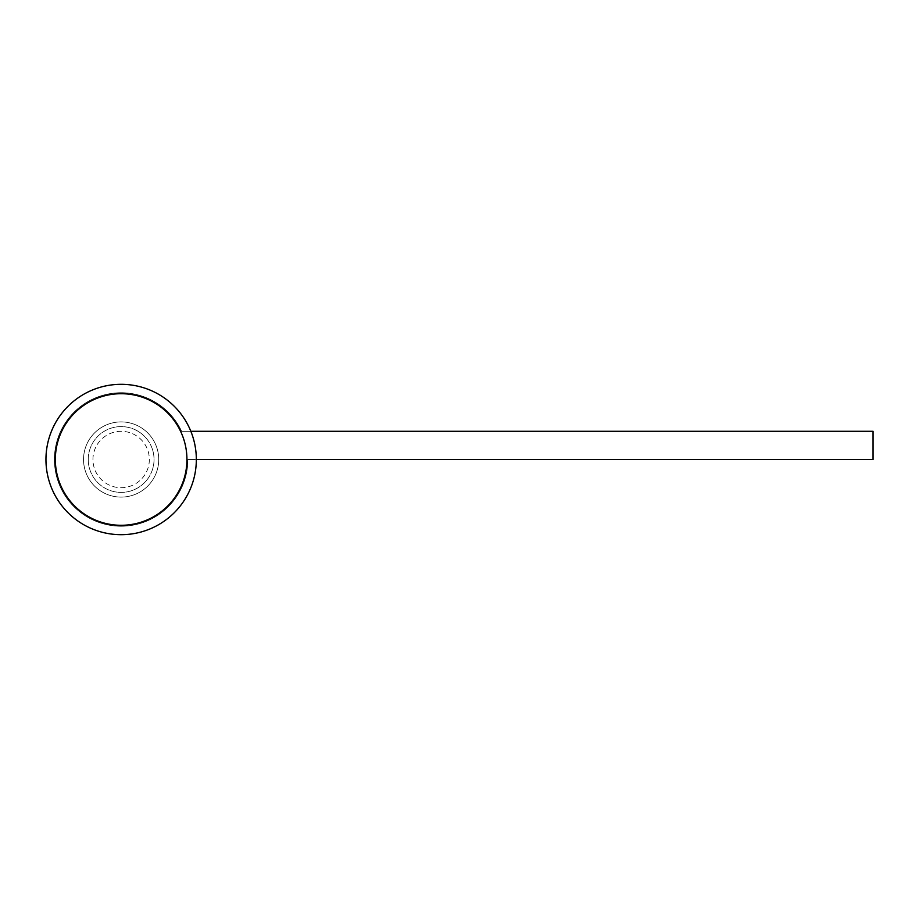 <?xml version="1.0" encoding="UTF-8"?>
<svg xmlns="http://www.w3.org/2000/svg" width="919" height="919" viewBox="0 0 919 919"><rect width="100%" height="100%" fill="white"/><g stroke="black" fill="none" stroke-linecap="round" stroke-linejoin="round"><path stroke-width="0.69" stroke-dasharray="4.59 3.45" d="M149.338 459.5A28.202 28.202 0 0 1 121.136 487.702A28.202 28.202 0 0 1 92.945 459.5A28.202 28.202 0 0 1 121.136 431.298A28.202 28.202 0 0 1 149.338 459.5M83.549 459.5A37.599 37.599 0 0 0 121.136 497.099A37.599 37.599 0 0 0 158.734 459.5A37.599 37.599 0 0 0 121.136 421.901A37.599 37.599 0 0 0 83.549 459.5A37.599 37.599 0 0 0 121.136 497.099A37.599 37.599 0 0 0 158.734 459.5A37.599 37.599 0 0 0 121.136 421.901A37.599 37.599 0 0 0 83.549 459.5A37.599 37.599 0 0 0 121.136 497.099A37.599 37.599 0 0 0 158.734 459.5A37.599 37.599 0 0 0 121.136 421.901A37.599 37.599 0 0 0 83.549 459.5A37.599 37.599 0 0 0 121.136 497.099A37.599 37.599 0 0 0 158.734 459.5A37.599 37.599 0 0 0 121.136 421.901A37.599 37.599 0 0 0 83.549 459.5M55.347 459.5A65.789 65.789 0 0 0 121.136 525.289A65.789 65.789 0 0 0 186.936 459.5A65.789 65.789 0 0 0 121.136 393.711A65.789 65.789 0 0 0 55.347 459.5M88.247 459.5A32.9 32.9 0 0 0 121.136 492.4A32.9 32.9 0 0 0 154.036 459.5A32.9 32.9 0 0 0 121.136 426.6A32.9 32.9 0 0 0 88.247 459.5A32.9 32.9 0 0 0 121.136 492.4A32.9 32.9 0 0 0 154.036 459.5A32.9 32.9 0 0 0 121.136 426.6A32.9 32.9 0 0 0 88.247 459.5M121.136 421.901A37.599 37.599 0 0 0 83.549 459.5A37.599 37.599 0 0 0 121.136 497.099A37.599 37.599 0 0 0 158.734 459.5A37.599 37.599 0 0 0 121.136 421.901A37.599 37.599 0 0 0 83.549 459.5A37.599 37.599 0 0 0 121.136 497.099A37.599 37.599 0 0 0 158.734 459.5A37.599 37.599 0 0 0 121.136 421.901A37.599 37.599 0 0 0 83.549 459.5A37.599 37.599 0 0 0 121.136 497.099A37.599 37.599 0 0 0 158.734 459.5A37.599 37.599 0 0 0 121.136 421.901A37.599 37.599 0 0 0 83.549 459.5A37.599 37.599 0 0 0 121.136 497.099A37.599 37.599 0 0 0 158.734 459.5A37.599 37.599 0 0 0 121.136 421.901A37.599 37.599 0 0 0 83.549 459.5A37.599 37.599 0 0 0 121.136 497.099A37.599 37.599 0 0 0 158.734 459.5A37.599 37.599 0 0 0 121.136 421.901A37.599 37.599 0 0 0 83.549 459.5A37.599 37.599 0 0 0 121.136 497.099A37.599 37.599 0 0 0 158.734 459.5A37.599 37.599 0 0 0 121.136 421.901M190.842 431.298L181.629 431.298A66.731 66.731 0 0 0 54.405 459.5A66.731 66.731 0 0 0 121.136 526.231A66.731 66.731 0 0 0 187.878 459.5L196.333 459.5M121.136 526.231A66.731 66.731 0 0 0 187.878 459.5L873.05 459.5L873.05 431.298L181.629 431.298A66.731 66.731 0 0 0 54.405 459.5A66.731 66.731 0 0 0 121.136 526.231M121.136 534.686A75.186 75.186 0 0 0 196.333 459.5A75.186 75.186 0 0 0 121.136 384.314A75.186 75.186 0 0 0 45.95 459.5A75.186 75.186 0 0 0 121.136 534.686A75.186 75.186 0 0 0 196.333 459.5A75.186 75.186 0 0 0 121.136 384.314A75.186 75.186 0 0 0 45.95 459.5A75.186 75.186 0 0 0 121.136 534.686A75.186 75.186 0 0 0 196.333 459.5A75.186 75.186 0 0 0 121.136 384.314A75.186 75.186 0 0 0 45.95 459.5A75.186 75.186 0 0 0 121.136 534.686"/><path stroke-width="1.38" d="M55.347 459.5A65.789 65.789 0 0 0 121.136 525.289A65.789 65.789 0 0 0 186.936 459.5A65.789 65.789 0 0 0 121.136 393.711A65.789 65.789 0 0 0 55.347 459.5M196.333 459.5L873.05 459.5L873.05 431.298L190.842 431.298M121.136 534.686A75.186 75.186 0 0 0 196.333 459.5A75.186 75.186 0 0 0 121.136 384.314A75.186 75.186 0 0 0 45.95 459.5A75.186 75.186 0 0 0 121.136 534.686"/></g></svg>
